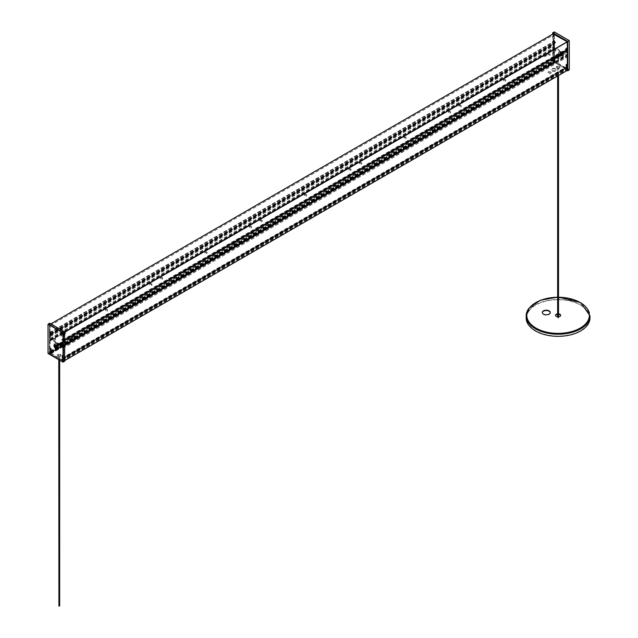 <?xml version="1.0" encoding="UTF-8"?>
<svg xmlns="http://www.w3.org/2000/svg" width="638" height="638" viewBox="0 0 638 638"><rect width="100%" height="100%" fill="white"/><g stroke="black" fill="none" stroke-linecap="round" stroke-linejoin="round"><path stroke-width="0.48" stroke-dasharray="3.19 2.39" d="M550.259 312.668A3.987 2.305 180 0 1 550.267 312.859A3.987 2.305 180 0 1 549.964 313.736A3.987 2.305 180 0 1 545.506 315.116A3.987 2.305 180 0 1 542.292 312.859A3.987 2.305 180 0 1 542.3 312.668M558.521 313.848A2.552 1.475 0 0 0 557.628 313.848M557.628 314.223A2.552 1.475 180 0 1 558.521 314.223M560.611 315.491A2.552 1.475 180 0 1 560.635 315.674A2.552 1.475 180 0 1 560.435 316.241A2.552 1.475 180 0 1 557.58 317.126A2.552 1.475 180 0 1 555.523 315.674A2.552 1.475 180 0 1 555.546 315.491M526.159 317.907A31.916 18.43 180 0 1 528.583 310.865A31.916 18.43 180 0 1 564.295 299.836A31.916 18.43 180 0 1 589.998 317.907M529.006 310.961A31.461 18.159 180 0 1 564.207 300.091A31.461 18.159 180 0 1 589.536 317.907A31.461 18.159 180 0 1 587.143 324.854A31.461 18.159 180 0 1 551.95 335.724A31.461 18.159 180 0 1 526.621 317.907A31.461 18.159 180 0 1 529.006 310.961M557.62 58.09A0.869 0.502 0 0 0 558.84 58.8A0.869 0.502 0 0 0 557.62 58.09M61.272 335.771A1.085 0.63 180 0 1 62.46 335.636A1.085 0.63 180 0 1 63.13 336.21A1.085 0.63 180 0 1 62.038 336.84A1.085 0.63 180 0 1 60.953 336.21A1.085 0.63 180 0 1 61.272 335.771M89.527 326.433A1.085 0.63 180 0 1 90.716 326.297A1.085 0.63 180 0 1 91.386 326.879A1.085 0.63 180 0 1 90.301 327.501A1.085 0.63 180 0 1 89.208 326.879A1.085 0.63 180 0 1 89.527 326.433M105.701 310.124A1.085 0.63 180 0 1 106.881 309.988A1.085 0.63 180 0 1 107.551 310.562A1.085 0.63 180 0 1 106.466 311.192A1.085 0.63 180 0 1 105.382 310.562A1.085 0.63 180 0 1 105.701 310.124M133.956 300.785A1.085 0.63 180 0 1 135.144 300.65A1.085 0.63 180 0 1 135.814 301.224A1.085 0.63 180 0 1 134.722 301.854A1.085 0.63 180 0 1 133.637 301.224A1.085 0.63 180 0 1 133.956 300.785M150.129 284.468A1.085 0.63 180 0 1 151.31 284.333A1.085 0.63 180 0 1 151.98 284.915A1.085 0.63 180 0 1 150.895 285.537A1.085 0.63 180 0 1 149.81 284.915A1.085 0.63 180 0 1 150.129 284.468M160.792 278.312A1.085 0.63 180 0 1 161.972 278.176A1.085 0.63 180 0 1 162.642 278.758A1.085 0.63 180 0 1 161.558 279.38A1.085 0.63 180 0 1 160.473 278.758A1.085 0.63 180 0 1 160.792 278.312M189.047 268.981A1.085 0.63 180 0 1 190.228 268.845A1.085 0.63 180 0 1 190.898 269.419A1.085 0.63 180 0 1 189.813 270.049A1.085 0.63 180 0 1 188.728 269.419A1.085 0.63 180 0 1 189.047 268.981M205.221 252.664A1.085 0.63 180 0 1 206.401 252.528A1.085 0.63 180 0 1 207.071 253.111A1.085 0.63 180 0 1 205.986 253.733A1.085 0.63 180 0 1 204.902 253.111A1.085 0.63 180 0 1 205.221 252.664M233.476 243.325A1.085 0.63 180 0 1 234.656 243.19A1.085 0.63 180 0 1 235.326 243.772A1.085 0.63 180 0 1 234.242 244.394A1.085 0.63 180 0 1 233.157 243.772A1.085 0.63 180 0 1 233.476 243.325M249.649 227.016A1.085 0.63 180 0 1 250.83 226.881A1.085 0.63 180 0 1 251.5 227.455A1.085 0.63 180 0 1 250.415 228.085A1.085 0.63 180 0 1 249.33 227.455A1.085 0.63 180 0 1 249.649 227.016M260.312 220.86A1.085 0.63 180 0 1 261.492 220.724A1.085 0.63 180 0 1 262.162 221.298A1.085 0.63 180 0 1 261.078 221.928A1.085 0.63 180 0 1 259.993 221.298A1.085 0.63 180 0 1 260.312 220.86M288.567 211.521A1.085 0.63 180 0 1 289.748 211.385A1.085 0.63 180 0 1 290.418 211.968A1.085 0.63 180 0 1 289.333 212.59A1.085 0.63 180 0 1 288.248 211.968A1.085 0.63 180 0 1 288.567 211.521M304.741 195.204A1.085 0.63 180 0 1 305.921 195.069A1.085 0.63 180 0 1 306.591 195.651A1.085 0.63 180 0 1 305.506 196.281A1.085 0.63 180 0 1 304.422 195.651A1.085 0.63 180 0 1 304.741 195.204M332.996 185.873A1.085 0.63 180 0 1 334.176 185.738A1.085 0.63 180 0 1 334.846 186.312A1.085 0.63 180 0 1 333.762 186.942A1.085 0.63 180 0 1 332.677 186.312A1.085 0.63 180 0 1 332.996 185.873M349.169 169.556A1.085 0.63 180 0 1 350.35 169.421A1.085 0.63 180 0 1 351.02 170.003A1.085 0.63 180 0 1 349.935 170.625A1.085 0.63 180 0 1 348.85 170.003A1.085 0.63 180 0 1 349.169 169.556M359.832 163.4A1.085 0.63 180 0 1 361.012 163.264A1.085 0.63 180 0 1 361.682 163.846A1.085 0.63 180 0 1 360.598 164.468A1.085 0.63 180 0 1 359.513 163.846A1.085 0.63 180 0 1 359.832 163.4M388.087 154.061A1.085 0.63 180 0 1 389.268 153.925A1.085 0.63 180 0 1 389.938 154.508A1.085 0.63 180 0 1 388.853 155.138A1.085 0.63 180 0 1 387.768 154.508A1.085 0.63 180 0 1 388.087 154.061M404.261 137.752A1.085 0.63 180 0 1 405.441 137.617A1.085 0.63 180 0 1 406.111 138.191A1.085 0.63 180 0 1 405.026 138.821A1.085 0.63 180 0 1 403.942 138.191A1.085 0.63 180 0 1 404.261 137.752M432.516 128.413A1.085 0.63 180 0 1 433.696 128.278A1.085 0.63 180 0 1 434.366 128.86A1.085 0.63 180 0 1 433.282 129.482A1.085 0.63 180 0 1 432.197 128.86A1.085 0.63 180 0 1 432.516 128.413M448.681 112.097A1.085 0.63 180 0 1 449.87 111.961A1.085 0.63 180 0 1 450.54 112.543A1.085 0.63 180 0 1 449.455 113.173A1.085 0.63 180 0 1 448.37 112.543A1.085 0.63 180 0 1 448.681 112.097M459.344 105.948A1.085 0.63 180 0 1 460.532 105.812A1.085 0.63 180 0 1 461.202 106.386A1.085 0.63 180 0 1 460.118 107.017A1.085 0.63 180 0 1 459.033 106.386A1.085 0.63 180 0 1 459.344 105.948M487.607 96.609A1.085 0.63 180 0 1 488.788 96.474A1.085 0.63 180 0 1 489.458 97.048A1.085 0.63 180 0 1 488.373 97.678A1.085 0.63 180 0 1 487.288 97.048A1.085 0.63 180 0 1 487.607 96.609M503.773 80.292A1.085 0.63 180 0 1 504.961 80.157A1.085 0.63 180 0 1 505.631 80.739A1.085 0.63 180 0 1 504.546 81.361A1.085 0.63 180 0 1 503.462 80.739A1.085 0.63 180 0 1 503.773 80.292M532.028 70.962A1.085 0.63 180 0 1 533.216 70.818A1.085 0.63 180 0 1 533.886 71.4A1.085 0.63 180 0 1 532.802 72.03A1.085 0.63 180 0 1 531.717 71.4A1.085 0.63 180 0 1 532.028 70.962M548.202 54.645A1.085 0.63 180 0 1 549.39 54.509A1.085 0.63 180 0 1 550.06 55.083A1.085 0.63 180 0 1 548.975 55.713A1.085 0.63 180 0 1 547.882 55.083A1.085 0.63 180 0 1 548.202 54.645M72.373 339.44A0.917 0.534 180 0 1 71.073 338.69L72.573 337.821A0.917 0.534 180 0 1 73.872 338.571L72.373 339.44L72.373 338.698L73.872 337.837A0.917 0.534 0 0 0 72.573 337.087L71.073 337.949A0.917 0.534 0 0 0 72.373 338.698M553.505 60.155A0.917 0.534 180 0 1 554.805 60.905L553.305 61.774A0.917 0.534 180 0 1 552.006 61.025L553.505 60.155L553.505 59.422L552.006 60.283A0.917 0.534 0 0 0 553.305 61.033L554.805 60.171A0.917 0.534 0 0 0 553.505 59.422M53.975 339.177A0.917 0.534 180 0 1 55.546 339.552A0.917 0.534 180 0 1 53.712 339.552A0.917 0.534 180 0 1 53.975 339.177M61.655 343.603A0.917 0.534 180 0 1 63.218 343.986A0.917 0.534 180 0 1 61.384 343.986A0.917 0.534 180 0 1 61.655 343.603M554.35 50.29A0.917 0.534 180 0 1 555.65 51.04A0.917 0.534 180 0 1 554.35 50.29M562.022 54.716A0.917 0.534 180 0 1 563.322 55.466A0.917 0.534 180 0 1 562.022 54.716M50.139 340.891L50.569 340.604L50.298 339.344L62.66 346.482L62.843 358.317L62.069 358.389L62.843 359.042L62.516 360.709L63.449 361.315L63.473 340.867L62.668 340.772L62.947 342.064A0.893 0.518 -120 0 0 62.843 342.399L62.739 345.788L50.219 338.563L50.115 335.054A0.893 0.518 -120 0 0 50.011 334.599L50.227 333.538L49.485 332.789L49.485 353.173L50.418 353.787L50.115 351.697L50.888 351.618L50.115 350.964L50.139 340.891L554.885 49.477L554.51 48.153L567.007 55.299L567.19 67.134L566.416 67.205L567.19 67.859L566.863 69.526L567.796 70.132L567.82 49.692L567.015 49.597L567.294 50.88A0.893 0.518 -120 0 0 567.19 51.223L567.086 54.605L554.566 47.379L554.462 43.87A0.893 0.518 -120 0 0 554.358 43.416L554.574 42.363L553.832 41.614L553.832 61.99L554.765 62.604L554.462 60.514L555.235 60.754L554.462 59.781L554.486 49.708M544.932 55.203A0.917 0.534 180 0 1 546.232 55.961L544.732 56.822A0.917 0.534 180 0 1 543.432 56.072L544.932 55.203L544.932 54.469L543.432 55.331A0.917 0.534 0 0 0 544.732 56.08L546.232 55.219A0.917 0.534 0 0 0 544.932 54.469M63.8 334.487A0.917 0.534 180 0 1 62.5 333.738L63.991 332.869A0.917 0.534 180 0 1 65.291 333.626L63.8 334.487L63.8 333.746L65.291 332.884A0.917 0.534 0 0 0 63.991 332.135L62.5 332.996A0.917 0.534 0 0 0 63.8 333.746M558.84 58.058A0.869 0.502 180 0 1 557.365 57.707A0.869 0.502 180 0 1 558.84 58.058M62.811 335.915A1.085 0.63 0 0 0 63.13 335.476A1.085 0.63 0 0 0 62.46 334.894A1.085 0.63 0 0 0 61.272 335.03A1.085 0.63 0 0 0 60.953 335.476A1.085 0.63 0 0 0 61.623 336.051A1.085 0.63 0 0 0 62.811 335.915M91.067 326.584A1.085 0.63 0 0 0 91.386 326.138A1.085 0.63 0 0 0 90.716 325.555A1.085 0.63 0 0 0 89.527 325.691A1.085 0.63 0 0 0 89.208 326.138A1.085 0.63 0 0 0 89.878 326.72A1.085 0.63 0 0 0 91.067 326.584M107.24 310.267A1.085 0.63 0 0 0 107.551 309.821A1.085 0.63 0 0 0 106.881 309.247A1.085 0.63 0 0 0 105.701 309.382A1.085 0.63 0 0 0 105.382 309.821A1.085 0.63 0 0 0 106.052 310.403A1.085 0.63 0 0 0 107.24 310.267M135.495 300.929A1.085 0.63 0 0 0 135.814 300.49A1.085 0.63 0 0 0 135.144 299.908A1.085 0.63 0 0 0 133.956 300.043A1.085 0.63 0 0 0 133.637 300.49A1.085 0.63 0 0 0 134.307 301.064A1.085 0.63 0 0 0 135.495 300.929M151.661 284.62A1.085 0.63 0 0 0 151.98 284.173A1.085 0.63 0 0 0 151.31 283.599A1.085 0.63 0 0 0 150.129 283.735A1.085 0.63 0 0 0 149.81 284.173A1.085 0.63 0 0 0 150.48 284.755A1.085 0.63 0 0 0 151.661 284.62M162.331 278.463A1.085 0.63 0 0 0 162.642 278.016A1.085 0.63 0 0 0 161.972 277.442A1.085 0.63 0 0 0 160.792 277.578A1.085 0.63 0 0 0 160.473 278.016A1.085 0.63 0 0 0 161.143 278.599A1.085 0.63 0 0 0 162.331 278.463M190.587 269.124A1.085 0.63 0 0 0 190.898 268.678A1.085 0.63 0 0 0 190.228 268.104A1.085 0.63 0 0 0 189.047 268.239A1.085 0.63 0 0 0 188.728 268.678A1.085 0.63 0 0 0 189.398 269.26A1.085 0.63 0 0 0 190.587 269.124M206.752 252.808A1.085 0.63 0 0 0 207.071 252.369A1.085 0.63 0 0 0 206.401 251.787A1.085 0.63 0 0 0 205.221 251.922A1.085 0.63 0 0 0 204.902 252.369A1.085 0.63 0 0 0 205.572 252.943A1.085 0.63 0 0 0 206.752 252.808M235.007 243.477A1.085 0.63 0 0 0 235.326 243.03A1.085 0.63 0 0 0 234.656 242.456A1.085 0.63 0 0 0 233.476 242.592A1.085 0.63 0 0 0 233.157 243.03A1.085 0.63 0 0 0 233.827 243.612A1.085 0.63 0 0 0 235.007 243.477M251.181 227.16A1.085 0.63 0 0 0 251.5 226.721A1.085 0.63 0 0 0 250.83 226.139A1.085 0.63 0 0 0 249.649 226.275A1.085 0.63 0 0 0 249.33 226.721A1.085 0.63 0 0 0 250 227.295A1.085 0.63 0 0 0 251.181 227.16M261.843 221.003A1.085 0.63 0 0 0 262.162 220.565A1.085 0.63 0 0 0 261.492 219.982A1.085 0.63 0 0 0 260.312 220.118A1.085 0.63 0 0 0 259.993 220.565A1.085 0.63 0 0 0 260.663 221.139A1.085 0.63 0 0 0 261.843 221.003M290.099 211.664A1.085 0.63 0 0 0 290.418 211.226A1.085 0.63 0 0 0 289.748 210.644A1.085 0.63 0 0 0 288.567 210.779A1.085 0.63 0 0 0 288.248 211.226A1.085 0.63 0 0 0 288.918 211.8A1.085 0.63 0 0 0 290.099 211.664M306.272 195.356A1.085 0.63 0 0 0 306.591 194.909A1.085 0.63 0 0 0 305.921 194.335A1.085 0.63 0 0 0 304.741 194.47A1.085 0.63 0 0 0 304.422 194.909A1.085 0.63 0 0 0 305.092 195.491A1.085 0.63 0 0 0 306.272 195.356M334.527 186.017A1.085 0.63 0 0 0 334.846 185.578A1.085 0.63 0 0 0 334.176 184.996A1.085 0.63 0 0 0 332.996 185.132A1.085 0.63 0 0 0 332.677 185.578A1.085 0.63 0 0 0 333.347 186.152A1.085 0.63 0 0 0 334.527 186.017M350.701 169.708A1.085 0.63 0 0 0 351.02 169.261A1.085 0.63 0 0 0 350.35 168.679A1.085 0.63 0 0 0 349.169 168.815A1.085 0.63 0 0 0 348.85 169.261A1.085 0.63 0 0 0 349.52 169.844A1.085 0.63 0 0 0 350.701 169.708M361.363 163.551A1.085 0.63 0 0 0 361.682 163.105A1.085 0.63 0 0 0 361.012 162.523A1.085 0.63 0 0 0 359.832 162.666A1.085 0.63 0 0 0 359.513 163.105A1.085 0.63 0 0 0 360.183 163.687A1.085 0.63 0 0 0 361.363 163.551M389.619 154.213A1.085 0.63 0 0 0 389.938 153.766A1.085 0.63 0 0 0 389.268 153.192A1.085 0.63 0 0 0 388.087 153.327A1.085 0.63 0 0 0 387.768 153.766A1.085 0.63 0 0 0 388.438 154.348A1.085 0.63 0 0 0 389.619 154.213M405.792 137.896A1.085 0.63 0 0 0 406.111 137.457A1.085 0.63 0 0 0 405.441 136.875A1.085 0.63 0 0 0 404.261 137.011A1.085 0.63 0 0 0 403.942 137.457A1.085 0.63 0 0 0 404.612 138.031A1.085 0.63 0 0 0 405.792 137.896M434.047 128.565A1.085 0.63 0 0 0 434.366 128.118A1.085 0.63 0 0 0 433.696 127.536A1.085 0.63 0 0 0 432.516 127.672A1.085 0.63 0 0 0 432.197 128.118A1.085 0.63 0 0 0 432.867 128.701A1.085 0.63 0 0 0 434.047 128.565M450.221 112.248A1.085 0.63 0 0 0 450.54 111.802A1.085 0.63 0 0 0 449.87 111.227A1.085 0.63 0 0 0 448.681 111.363A1.085 0.63 0 0 0 448.37 111.802A1.085 0.63 0 0 0 449.04 112.384A1.085 0.63 0 0 0 450.221 112.248M460.883 106.091A1.085 0.63 0 0 0 461.202 105.645A1.085 0.63 0 0 0 460.532 105.071A1.085 0.63 0 0 0 459.344 105.206A1.085 0.63 0 0 0 459.033 105.645A1.085 0.63 0 0 0 459.703 106.227A1.085 0.63 0 0 0 460.883 106.091M489.139 96.753A1.085 0.63 0 0 0 489.458 96.314A1.085 0.63 0 0 0 488.788 95.732A1.085 0.63 0 0 0 487.607 95.867A1.085 0.63 0 0 0 487.288 96.314A1.085 0.63 0 0 0 487.958 96.888A1.085 0.63 0 0 0 489.139 96.753M505.312 80.444A1.085 0.63 0 0 0 505.631 79.997A1.085 0.63 0 0 0 504.961 79.423A1.085 0.63 0 0 0 503.773 79.559A1.085 0.63 0 0 0 503.462 79.997A1.085 0.63 0 0 0 504.132 80.579A1.085 0.63 0 0 0 505.312 80.444M533.567 71.105A1.085 0.63 0 0 0 533.886 70.658A1.085 0.63 0 0 0 533.216 70.084A1.085 0.63 0 0 0 532.028 70.22A1.085 0.63 0 0 0 531.717 70.658A1.085 0.63 0 0 0 532.387 71.241A1.085 0.63 0 0 0 533.567 71.105M549.741 54.788A1.085 0.63 0 0 0 550.06 54.35A1.085 0.63 0 0 0 549.39 53.767A1.085 0.63 0 0 0 548.202 53.903A1.085 0.63 0 0 0 547.882 54.35A1.085 0.63 0 0 0 548.552 54.924A1.085 0.63 0 0 0 549.741 54.788M55.275 339.185A0.917 0.534 0 0 0 53.975 338.435A0.917 0.534 0 0 0 55.275 339.185M62.955 343.619A0.917 0.534 0 0 0 61.655 342.869A0.917 0.534 0 0 0 62.955 343.619M555.65 50.298A0.917 0.534 0 0 0 555.004 49.397A0.917 0.534 0 0 0 554.653 50.418A0.917 0.534 0 0 0 555.65 50.298M563.322 54.732A0.917 0.534 0 0 0 562.676 53.823A0.917 0.534 0 0 0 562.325 54.844A0.917 0.534 0 0 0 563.322 54.732M50.538 340.66L554.885 49.477L50.538 340.66M561.496 54.772L560.938 54.948L560.842 54.086L561.496 54.772L562.11 54.413L561.552 54.597L561.456 53.736L562.11 54.413L561.552 54.597L561.456 53.736L562.11 54.413M561.344 55.115L561.95 54.764M561.241 54.254L561.855 53.903M560.842 54.086L561.456 53.736M560.69 54.437L561.296 54.078M560.938 54.948L561.552 54.597M554.637 57.611L555.634 57.875A0.877 0.51 60 0 0 555.22 57.364L554.749 57.284L555.347 58.744L554.637 57.611L555.411 58.6L554.932 57.436L555.698 58.433L555.22 57.276L555.945 58.289L555.499 57.109L556.264 58.106L555.778 56.949L556.511 57.962L556.065 56.79L556.791 57.795L556.344 56.623L557.07 57.635L556.623 56.463L557.389 57.46L556.91 56.296L557.636 57.308L557.189 56.136L557.883 57.165L557.437 55.992L558.162 57.005L557.716 55.833L558.449 56.838L558.003 55.665L558.729 56.678L558.282 55.506L559.048 56.503L558.569 55.339L559.295 56.351L558.848 55.179L559.574 56.192L559.127 55.012L559.861 56.024L559.414 54.852L560.14 55.865L559.693 54.693L560.419 55.697L559.973 54.525L560.706 55.538L560.26 54.366L561.025 54.812L560.316 54.94L561.368 54.701A0.877 0.51 60 0 0 560.339 54.916A0.877 0.51 60 0 0 561.432 55.283A0.877 0.51 -120 0 0 561.368 54.701L560.371 54.007L560.962 55.689L560.331 54.031L561.129 54.685L560.316 54.94L560.204 54.421M562.796 53.895A1.962 1.132 60 0 1 562.684 55.945A1.962 1.132 60 0 1 560.611 54.605A1.962 1.132 60 0 1 560.722 52.547A1.962 1.132 60 0 1 562.796 53.895M561.416 54.565A1.053 0.606 60 0 1 561.512 55.482A1.053 0.606 60 0 1 560.922 55.658A1.053 0.606 60 0 1 560.244 54.94A1.053 0.606 60 0 1 560.084 54.222A1.053 0.606 60 0 1 560.627 53.807A1.053 0.606 60 0 1 561.416 54.565M560.475 54.685A1.962 1.132 60 0 1 560.188 53.337A1.962 1.132 60 0 1 560.587 52.627A1.962 1.132 60 0 1 562.66 53.975A1.962 1.132 60 0 1 562.541 56.024A1.962 1.132 60 0 1 561.735 56.016A1.962 1.132 60 0 1 560.475 54.685M555.634 57.875L555.594 58.784L554.972 57.125L556.161 58.457L555.538 56.798L556.448 58.297L555.818 56.638L556.727 58.13L556.097 56.471L557.006 57.97L556.384 56.311L557.293 57.803L556.663 56.144L557.572 57.643L556.95 55.985L557.851 57.476L557.229 55.825L558.138 57.316L557.508 55.658L558.417 57.157L557.795 55.498L558.705 56.989L558.075 55.331L558.984 56.83L558.354 55.171L559.263 56.662L558.641 55.004L559.55 56.503L558.92 54.844L559.829 56.335L559.207 54.685L560.108 56.176L559.486 54.517L560.395 56.016L559.765 54.358L560.674 55.849L560.052 54.19L560.962 55.689M555.22 57.364L555.634 58.76L555.004 57.101L555.881 58.616L555.291 56.942L556.48 58.273L555.857 56.615L557.046 57.946L556.416 56.288L557.325 57.787L556.703 56.128L557.604 57.619L556.982 55.961L557.891 57.46L557.261 55.801L558.17 57.292L557.548 55.642L558.457 57.133L557.827 55.474L558.736 56.973L558.114 55.315L559.016 56.806L558.394 55.147L559.303 56.646L558.673 54.988L559.582 56.479L558.96 54.82L559.861 56.319L559.239 54.661L560.148 56.16L559.518 54.501L560.427 55.992L559.805 54.334L560.714 55.833L560.052 54.19M554.948 57.627L555.379 58.616L554.9 57.46L555.658 58.457L555.18 57.292L555.945 58.289L555.459 57.133L556.224 58.13L555.746 56.973L556.503 57.962L556.025 56.806L556.791 57.803L556.312 56.646L557.07 57.643L556.591 56.479L557.357 57.476L556.87 56.319L557.604 57.332L557.157 56.152L557.955 57.133L557.476 55.969L558.202 56.981L557.756 55.809L558.521 56.806L558.035 55.65L558.768 56.654L558.322 55.482L559.048 56.495L558.601 55.323L559.366 56.319L558.88 55.155L559.614 56.168L559.008 55.235L559.574 55.035L559.893 56.008L559.295 55.075L559.853 54.876L560.212 55.825L559.574 54.908L560.132 54.708L560.459 55.681L559.853 54.748L560.419 54.549L560.778 55.506L560.14 54.589L560.754 54.421M554.749 57.284L554.526 57.731M554.932 58.632L555.347 58.744M560.084 54.174L561.009 55.665M56.447 346.617L55.801 345.668L56.447 346.617L55.833 346.968M56.503 346.179L55.889 346.53M55.801 345.668L55.187 346.019M62.58 342.805L62.309 343.507A0.877 0.51 -120 0 1 61.83 343.236L61.535 342.638L62.149 342.04L62.652 342.694L61.83 342.47L62.309 343.507L62.58 342.805L61.28 342.773L62.293 342.973L59.589 343.746L60.602 343.946L59.023 344.073L60.036 344.273L58.146 344.584L59.159 344.783L56.734 345.397L57.747 345.597L55.562 346.059M61.83 342.47L62.548 343.092L61.711 342.199L61.758 343.164L62.269 343.26L61.423 342.367L61.782 343.539L61.95 343.053L61.144 342.526L61.623 343.683L61.392 342.821L60.746 342.805L61.344 343.85L61.112 342.989L60.466 342.973L61.057 344.01L60.825 343.148L60.187 343.132L60.777 344.169L60.546 343.316L59.9 343.3L60.498 344.337L60.267 343.475L59.621 343.459L60.211 344.496L59.98 343.643L59.334 343.619L59.932 344.664L59.701 343.802L59.055 343.786L59.645 344.823L58.887 343.826L59.366 344.991L58.6 343.994L59.087 345.15L58.321 344.153L58.8 345.31L58.042 344.321L58.521 345.477L57.755 344.48L58.241 345.636L57.508 344.624L57.994 345.78L57.229 344.783L57.707 345.948L56.949 344.951L57.428 346.107L56.662 345.11L57.141 346.267L56.383 345.278L56.782 346.458L56.28 345.254L56.702 346.793A0.877 0.51 -120 0 1 56.407 345.286A0.877 0.51 -120 0 1 56.989 346.522A0.877 0.51 60 0 1 56.702 346.793L55.889 345.884L57.013 346.322M56.67 346.952A1.053 0.606 -120 0 0 57.125 346.522A1.053 0.606 -120 0 0 56.296 345.086A1.053 0.606 -120 0 0 56.104 345.03A1.053 0.606 -120 0 0 55.697 345.924A1.053 0.606 -120 0 0 56.67 346.952M55.123 344.632A1.962 1.132 -120 0 0 54.669 344.719A1.962 1.132 -120 0 0 54.501 346.641A1.962 1.132 -120 0 0 56.176 348.196A1.962 1.132 -120 0 0 56.63 348.109A1.962 1.132 -120 0 0 57.029 347.407A1.962 1.132 -120 0 0 55.482 344.727A1.962 1.132 -120 0 0 55.123 344.632M61.902 342.55L62.285 342.112L62.691 342.821L61.902 342.55M57.213 345.9L55.921 345.868L56.072 345.15L55.889 345.884L57.181 345.924L56.168 345.724L56.391 344.967L56.208 345.7L57.213 345.9L57.101 346.594L57.181 345.924M62.54 342.829L61.83 343.236L62.54 342.829L61.248 342.789L62.261 342.989L60.682 343.116L61.695 343.316L59.836 343.611L60.849 343.802L59.557 343.77L59.781 343.013L59.589 343.746L60.562 343.97L58.425 344.424L59.438 344.616L59.39 345.27L59.47 344.6L58.178 344.568L58.911 344.927L57.053 345.214L58.066 345.413L56.487 345.541L57.5 345.74L56.208 345.7M57.46 345.756L57.38 346.434L57.5 345.74M56.455 345.565L56.638 344.823L56.487 345.541M57.747 345.597L57.699 346.251L57.779 345.573M56.734 345.397L56.957 344.64L56.766 345.381M58.026 345.429L57.946 346.107L58.066 345.413M57.013 345.238L57.237 344.48L57.053 345.214M58.305 345.27L58.225 345.948L58.345 345.246M57.3 345.07L57.484 344.337L57.332 345.054M58.592 345.11L58.544 345.764L58.624 345.086M57.58 344.911L57.803 344.153L57.619 344.887M58.871 344.943L58.792 345.621L58.911 344.927M57.867 344.751L58.05 344.01L57.898 344.727M59.159 344.783L59.111 345.437L59.19 344.759M58.146 344.584L58.369 343.826L58.178 344.568M58.425 344.424L58.616 343.683L58.465 344.4M59.717 344.456L59.637 345.134L59.757 344.432M58.712 344.257L58.935 343.499L58.744 344.241M60.004 344.289L59.956 344.951L60.036 344.273M58.991 344.097L59.182 343.364L59.023 344.073M60.283 344.129L60.203 344.807L60.323 344.113M59.27 343.93L59.493 343.18L59.31 343.914M60.562 343.97L60.522 344.624L60.602 343.946M60.849 343.802L60.77 344.48L60.881 343.786M59.836 343.611L60.028 342.869L59.876 343.587M61.128 343.643L61.081 344.297L61.168 343.619M60.124 343.443L60.347 342.686L60.155 343.427M61.415 343.475L61.328 344.153L61.447 343.459M60.403 343.284L60.586 342.542L60.435 343.26M61.695 343.316L61.647 343.97L61.727 343.292M60.682 343.116L60.905 342.359L60.722 343.1M61.974 343.156L61.926 343.81L62.014 343.132M60.969 342.957L61.152 342.223L61.001 342.933M62.261 342.989L62.173 343.667L62.293 342.973M61.248 342.789L61.471 342.04L61.28 342.773M62.652 342.694L62.022 342.901L62.38 343.196L62.277 342.319L61.631 342.303L62.101 343.356L62.269 342.869L61.463 342.343L61.814 343.515L61.176 342.502L61.535 343.683L61.703 343.196L60.897 342.67L61.248 343.842L61.415 343.356L60.61 342.829L60.969 344.01L61.136 343.523L60.331 342.997L60.809 344.153L60.052 343.156L60.53 344.313L59.765 343.324L60.251 344.48L59.486 343.483L59.964 344.64L59.206 343.643L59.685 344.807L58.919 343.81L59.398 344.967L58.64 343.97L59.119 345.126L58.353 344.137L58.84 345.294L58.074 344.297L58.552 345.453L57.795 344.456L58.273 345.621L57.476 344.64L57.954 345.804L57.197 344.807L57.675 345.963L56.91 344.967L57.388 346.131L56.63 345.134L57.109 346.29L56.343 345.294L56.447 346.306M62.524 341.745L62.955 342.056L62.676 340.78L63.561 340.628L63.473 332.573L49.597 324.59L49.573 332.55L50.569 334.902L51.152 334.097L50.115 332.621L50.139 325.532L62.931 332.884L63.026 340.078L61.982 340.349L62.524 341.745L566.696 50.665L567.118 50.976L566.847 49.7L567.732 49.549L567.645 41.494L553.768 33.511L553.736 41.47L554.733 43.831L555.315 43.017L554.278 41.542L554.31 34.452L567.102 41.805L567.19 48.998L566.153 49.27L566.696 50.665M553.074 33.918L553.074 62.285L553.896 62.014L567.94 70.332L567.844 41.39L553.8 33.288L553.625 61.966L553.625 33.288L553.162 33.535L553.8 33.288L553.098 33.527M552.636 32.817L554.215 31.972L554.215 61.12L552.636 62.03L552.636 34.165M552.636 62.03L554.302 61.272L569.192 69.869L567.66 70.818M553.537 62.014L552.723 62.189M557.907 53.799A3.238 1.866 -120 0 0 559.303 57.045A3.238 1.866 -120 0 0 561.791 57.938A3.238 1.866 -120 0 0 561.815 54.182A3.238 1.866 -120 0 0 558.553 52.332A3.238 1.866 -120 0 0 557.907 53.799M559.43 54.677A1.085 0.622 60 0 1 559.622 54.198A1.085 0.622 60 0 1 560.73 54.804A1.085 0.622 60 0 1 560.706 56.072A1.085 0.622 60 0 1 559.885 55.745A1.085 0.622 60 0 1 559.43 54.677M554.302 61.12L554.302 31.972L569.232 40.537M567.31 41.805L567.844 41.494L567.222 41.645M565.731 48.544L566.161 48.281L565.691 48.743L566.472 48.48L566.592 49.046L565.81 49.118L565.691 48.6L565.691 49.03L567.03 48.807L566.903 48.217L566.113 48.711L566.201 48.113L566.943 48.049L567.166 48.871L566.113 48.608M566.943 48.049L565.691 48.743M567.214 48.352L566.416 48.966M555.531 42.499L554.789 42.754L553.967 41.781L554.127 41.358L554.908 42.746L555.355 42.132L554.566 41.095L555.531 42.499L554.486 41.55L554.701 40.984L555.531 42.132M554.908 42.746L555.275 42.491L554.486 41.55M554.007 41.781L554.43 41.358L553.967 41.781L554.693 42.69M553.967 41.661L554.438 40.976M50.083 323.984L49.421 324.415L49.453 353.045L49.987 352.734L49.987 324.032L49.485 324.303L50.083 323.984L64.143 332.103L63.68 332.573L64.231 332.254L64.231 360.956L63.409 361.411L49.365 353.3L49.461 324.471L63.497 332.573L64.637 331.904M49.644 352.639L48.025 353.364L49.644 352.639L49.365 353.101M49.549 323.275L49.549 352.487M63.768 361.411L64.582 361.267M59.398 346.897A3.238 1.866 60 0 1 58.752 348.364A3.238 1.866 60 0 1 55.49 346.506A3.238 1.866 60 0 1 55.514 342.758A3.238 1.866 60 0 1 58.002 343.651A3.238 1.866 60 0 1 59.398 346.897M57.875 346.011A1.085 0.622 -120 0 0 57.42 344.943A1.085 0.622 -120 0 0 56.599 344.624A1.085 0.622 -120 0 0 56.567 345.884A1.085 0.622 -120 0 0 57.675 346.49A1.085 0.622 -120 0 0 57.875 346.011M49.365 353.3L63.68 361.26L63.68 332.573L63.497 361.252L64.669 360.566L63.385 361.307M49.963 352.798L49.421 353.093L49.421 324.415L63.497 332.573M50.354 332.167L50.833 331.927L51.614 332.853L50.833 331.927L51.495 333.331L51.614 332.853L51.056 333.586L50.266 332.175L51.192 333.674L50.091 332.159L51.192 333.674M50.091 332.159L50.92 331.991M61.766 339.783L63.329 339.424L62.436 339.121L62.612 339.488L61.95 339.424L62.731 339.296L62.883 339.879L62.085 339.95L61.766 339.424L62.038 340.118L62.867 339.536L61.766 339.424M62.038 340.118L63.329 339.424M60.147 354.935L60.602 355.199A1.507 0.869 180 0 1 61.041 355.813A1.507 0.869 180 0 1 60.116 356.618A1.507 0.869 180 0 1 58.473 356.427L58.018 356.171A1.507 0.869 180 0 1 57.58 355.549A1.507 0.869 180 0 1 58.513 354.752A1.507 0.869 180 0 1 60.147 354.935L60.147 354.321A1.507 0.869 -0 0 0 58.513 354.13A1.507 0.869 -0 0 0 57.58 354.935A1.507 0.869 -0 0 0 58.018 355.549L58.473 355.805A1.507 0.869 -0 0 0 60.116 355.996A1.507 0.869 -0 0 0 61.041 355.191A1.507 0.869 -0 0 0 60.602 354.576L60.147 354.321M550.666 72.006A1.778 1.029 0 0 0 548.002 72.094A1.778 1.029 0 0 0 548.225 73.498A1.778 1.029 0 0 0 550.666 73.458A1.778 1.029 0 0 0 550.809 72.094A1.778 1.029 0 0 0 550.666 72.006M555.499 69.215A2.233 1.292 0 0 0 553.066 68.936A2.233 1.292 0 0 0 551.687 70.124A2.233 1.292 0 0 0 553.92 71.416A2.233 1.292 0 0 0 556.153 70.124A2.233 1.292 0 0 0 555.499 69.215M51.144 353.045L62.181 359.784L62.524 358.548L62.588 360.614L50.777 353.819L50.665 351.761L51.144 353.045L555.315 61.966L554.837 60.69L554.94 62.739L566.759 69.534L566.688 67.468L566.353 68.705L555.315 61.966M559.462 67.181A1.507 0.869 180 0 1 559.901 67.795A1.507 0.869 180 0 1 558.976 68.601A1.507 0.869 180 0 1 557.333 68.418L556.878 68.154A1.507 0.869 180 0 1 556.44 67.54A1.507 0.869 180 0 1 557.365 66.735A1.507 0.869 180 0 1 559.008 66.926L559.462 67.181L559.008 66.304A1.507 0.869 -0 0 0 557.365 66.113A1.507 0.869 -0 0 0 556.44 66.918A1.507 0.869 -0 0 0 556.878 67.532L557.333 67.795A1.507 0.869 -0 0 0 558.976 67.987A1.507 0.869 -0 0 0 559.901 67.181A1.507 0.869 -0 0 0 559.462 66.567M550.195 72.565A1.124 0.646 180 0 1 548.664 72.596A1.124 0.646 180 0 1 548.52 71.711A1.124 0.646 180 0 1 550.291 71.711A1.124 0.646 180 0 1 550.195 72.565M555.499 70.419A2.233 1.292 180 0 1 553.066 70.698A2.233 1.292 180 0 1 551.687 69.502A2.233 1.292 180 0 1 553.066 68.314A2.233 1.292 180 0 1 555.499 68.593A2.233 1.292 180 0 1 556.153 69.502A2.233 1.292 180 0 1 555.499 70.419M62.588 359.792L566.759 68.713M62.54 359.712L566.711 68.633M62.524 359.649L566.688 68.569M62.524 359.234L566.863 67.987L62.524 359.234M62.165 359.401L566.337 68.322M62.189 359.473L566.353 68.394M62.237 359.553L566.4 68.473M51.08 353.117L555.251 62.038L51.08 353.117M51.128 353.085L555.291 62.006L51.128 353.085M50.793 352.463L554.956 61.384M50.793 352.87L554.956 61.798M50.769 352.918L554.94 61.838L50.777 352.918M50.721 352.942L554.893 61.87L50.721 352.942M557.764 318.091L558.521 317.907L557.764 318.091M557.764 67.907L558.521 67.724L557.764 67.907M58.776 605.917L59.669 605.917M58.911 355.916L59.669 355.733L58.911 355.916M557.628 297.244A31.278 18.055 180 0 1 558.521 297.244M529.173 308.768A31.278 18.055 180 0 1 570.037 298.991A31.278 18.055 180 0 1 586.984 322.581A31.278 18.055 180 0 1 546.12 332.366A31.278 18.055 180 0 1 529.173 308.768M529.006 308.88A31.461 18.159 180 0 1 564.207 298.01A31.461 18.159 180 0 1 589.536 315.826A31.461 18.159 180 0 1 587.143 322.764A31.461 18.159 180 0 1 551.95 333.634A31.461 18.159 180 0 1 526.621 315.826A31.461 18.159 180 0 1 529.006 308.88M528.583 308.776A31.916 18.43 180 0 1 564.295 297.747A31.916 18.43 180 0 1 589.998 315.826M50.298 339.344L554.637 48.161M62.66 346.482L567.007 55.299M62.739 345.788L567.086 54.605M50.219 338.563L554.566 47.379M49.485 332.789L553.832 41.614M49.485 353.173L553.896 62.014M49.573 353.332L553.92 62.149M50.354 353.779L554.701 62.596M50.442 353.739L554.789 62.556M50.498 353.053L554.845 61.87M50.506 353.029L554.853 61.846M554.916 61.655L50.569 352.838L554.908 61.687M50.569 352.654L554.916 61.471M50.482 352.503L554.829 61.32M50.203 352.343L554.55 61.16M50.115 352.184L554.462 61.001M50.115 351.697L554.462 60.514M50.203 351.642L554.55 60.458M50.801 351.985L555.148 60.801L50.968 351.881M50.888 351.937L555.235 60.754M50.888 351.618L555.235 60.443M50.801 351.466L555.148 60.283M50.203 351.123L554.55 59.94M50.115 350.964L555.036 59.557L554.605 57.34L555.004 59.597L554.55 59.023L554.821 57.197L555.267 57.771L555.004 59.597M50.115 340.947L554.462 49.772M50.569 340.604L554.908 49.421M50.569 340.229L554.908 49.046M50.474 340.07L554.821 48.895M50.203 339.918L554.55 48.735M50.115 339.759L554.462 48.576M50.115 339.448L554.462 48.265M62.843 346.793L567.19 55.618M62.843 347.112L567.19 55.929M62.755 347.16L567.102 55.977M62.484 347.008L566.831 55.825M62.388 347.056L566.735 55.873M62.388 347.431L566.735 56.248M62.42 347.519L566.767 56.335M62.819 348.212L567.166 57.029M62.843 348.3L567.19 57.117M62.843 358.317L567.19 67.134M62.755 358.365L567.102 67.181M62.157 358.022L566.504 66.838M62.069 358.077L566.416 66.894M62.069 358.389L566.416 67.205M566.337 67.468L62.341 358.444M62.755 358.883L567.102 67.708M62.843 359.042L567.19 67.859M62.843 359.537L567.19 68.354M62.755 359.585L567.102 68.402M62.476 359.425L566.823 68.242M62.388 359.481L566.735 68.298M62.388 359.657L566.735 68.473M62.396 359.696L566.735 68.513M62.452 359.928L566.799 68.745M62.46 359.96L566.807 68.776M62.516 360.709L566.863 69.526M62.604 360.853L566.951 69.678M63.473 340.867L64.669 340.182M567.31 49.979L567.82 49.692M63.337 340.7L567.684 49.517M566.895 49.684L62.731 340.764L567.07 49.573M62.779 341.41L567.126 50.227M567.118 50.976L62.955 342.056L567.294 50.88M62.843 342.399L567.19 51.223M62.843 343.092L567.19 51.917M62.827 343.148L567.166 51.965M62.556 343.38L566.903 52.196M62.54 343.451L566.887 52.268M62.827 345.716L567.174 54.541M50.131 338.387L554.478 47.204M50.418 336.449L554.765 45.274M50.402 336.362L554.749 45.178M50.131 335.819L554.478 44.644M50.115 335.748L554.462 44.564M50.115 335.054L554.462 43.87M50.011 334.599L554.358 43.416M50.179 334.137L554.526 42.953M50.227 333.538L554.574 42.363M49.62 332.781L553.959 41.598M554.805 60.171L554.805 60.905M553.305 61.033L553.305 61.774M552.006 60.283L552.006 61.025M546.232 55.219L546.232 55.961M544.732 56.08L544.732 56.822M543.432 55.331L543.432 56.072M71.073 338.69L71.073 337.949M73.872 338.571L73.872 337.837M72.573 337.821L72.573 337.087M62.5 333.738L62.5 332.996M65.291 333.626L65.291 332.884M63.991 332.869L63.991 332.135M62.947 341.601L567.11 50.522M62.683 341.171L566.855 50.091M64.669 340.038L63.537 340.692L64.669 340.03M63.561 340.628L64.669 339.99M567.31 49.796L567.732 49.549M63.561 332.733L64.669 332.087M567.31 41.893L567.732 41.653M49.66 324.598L50.849 323.913M49.573 324.654L553.736 33.575M49.573 332.55L553.736 41.47M49.612 332.669L553.784 41.59M50.41 333.65L554.574 42.571M50.45 334.113L554.621 43.033L50.458 334.105M50.187 334.24L554.358 43.161L50.187 334.24M50.609 334.862L554.773 43.791M51.152 334.097L555.315 43.017M51.12 333.937L555.283 42.858M50.155 332.741L554.326 41.661M50.115 332.621L554.278 41.542M50.115 325.587L554.278 34.508M50.203 325.539L554.374 34.46M62.931 332.884L567.102 41.805M63.026 333.044L567.19 41.964M63.026 340.078L567.19 48.998M62.979 340.142L567.142 49.062M62.022 340.229L566.185 49.15L61.998 340.229M61.982 340.349L566.153 49.27M554.007 41.35L554.701 40.984M554.127 41.358L554.869 42.275L555.443 41.901M566.632 48.974L567.254 48.711M566.568 49.054L567.046 48.799L566.385 48.943M554.43 59.685L554.191 57.803L554.191 59.613L555.267 59.438M554.127 57.843L554.645 58.018L554.597 59.797L554.127 59.382L554.55 57.356M554.191 57.803L554.821 57.197M554.191 59.613L554.55 59.023M554.366 59.717L554.821 59.493M554.43 58.018L555.267 57.771M554.366 57.906L555.004 57.3M565.954 64.669L565.954 66.336L566.377 64.286L566.863 66.384L566.919 64.597L566.377 64.286L566.831 64.135L567.094 66.264L566.377 65.85L566.377 64.183M566.018 64.629L566.472 64.845L566.424 66.623L565.954 64.542L566.648 64.031M565.954 66.336L566.624 66.256L566.018 66.448M566.377 65.85L566.432 64.175L565.906 64.605L565.906 66.272L566.648 66.32M566.257 66.511L567.094 66.264M566.257 64.845L567.094 64.597M566.193 64.733L566.831 64.135M553.712 33.232L567.884 41.446L553.712 33.232M553.042 62.349L553.8 61.966L567.884 70.14L567.884 41.446L567.844 70.18L567.31 70.507M569.279 40.617L569.279 69.765L554.35 61.2M560.276 53.321A2.145 1.236 -120 0 0 562.549 56.152A2.145 1.236 -120 0 0 562.549 53.121A2.145 1.236 -120 0 0 560.276 53.321M567.405 70.666L567.94 70.332M563.21 56.136A3.381 1.954 60 0 1 559.63 56.455A3.381 1.954 60 0 1 559.63 51.678A3.381 1.954 60 0 1 563.21 56.136M560.188 54.174A1.164 0.67 60 0 1 560.403 53.656A1.164 0.67 60 0 1 561.312 53.927A1.164 0.67 60 0 1 561.839 55.123A1.164 0.67 60 0 1 561.568 55.665A1.164 0.67 60 0 1 560.682 55.323A1.164 0.67 60 0 1 560.188 54.174M560.22 54.126A1.196 0.686 -120 0 0 561.169 55.642A1.196 0.686 -120 0 0 561.911 55.099A1.196 0.686 -120 0 0 561.121 53.672A1.196 0.686 -120 0 0 560.228 54.015A1.196 0.686 -120 0 0 560.22 54.126M559.622 54.198L560.316 53.377A2.05 1.18 60 0 1 560.323 53.177A2.05 1.18 60 0 1 561.823 52.579A2.05 1.18 60 0 1 563.21 54.98A2.05 1.18 60 0 1 561.942 55.977A2.05 1.18 60 0 1 560.316 53.377L561.942 55.977L560.706 56.072M558.441 53.48A3.254 1.874 -120 0 0 559.845 56.734A3.254 1.874 -120 0 0 562.341 57.635A3.254 1.874 -120 0 0 563.035 56.136A3.254 1.874 -120 0 0 561.6 52.85A3.254 1.874 -120 0 0 559.087 52.005A3.254 1.874 -120 0 0 558.441 53.48M553.832 62.022L567.94 70.124M565.651 48.648L566.145 48.289L566.281 48.863L567.166 48.871M553.975 41.39L554.398 41.287M566.831 66.424L566.193 66.551M554.478 59.781L555.036 59.557L554.605 57.34L554.079 57.779L554.127 59.509M63.345 339.161L62.867 339.536M63.298 339.193L62.452 339.113M63.178 339.057L62.396 339.177M50.713 331.927L50.051 332.47M51.574 332.853L51.088 333.116L50.274 332.135L50.912 331.927L51.654 332.876M51.614 332.956L51.192 333.315M50.139 332.725L50.713 332.358L51.495 333.331L50.92 333.698M62.867 356.786L63.178 355.294L63.178 356.961L62.213 357.033L62.269 355.246L62.747 357.344L62.03 357.033L62.755 357.447L62.301 355.206L62.03 357.033M63.178 355.294L62.66 355.119L63.13 357.2L63.178 355.422L62.755 355.781M63.178 356.961L62.699 357.455L63.226 357.025L63.226 355.358L62.325 355.27L62.931 355.079M63.114 357.001L62.484 357.607M62.931 356.897L62.301 357.495M62.867 355.119L62.03 355.366M51.351 348.468L50.873 350.629L50.386 348.539L50.92 348.85L50.203 348.539L50.657 350.772L50.657 348.484M51.287 348.356L50.833 348.292L50.833 349.959L51.303 350.374L51.351 348.595L50.474 348.38M51.351 350.262L50.873 350.629L51.351 350.262M51.287 350.174L50.657 350.772M51.104 350.071L50.474 350.669M51.048 349.959L50.203 350.206M51.048 348.292L50.203 348.539M51 348.189L50.442 348.42L51 348.189M54.086 344.56A3.381 1.954 -120 0 0 57.675 349.018A3.381 1.954 -120 0 0 57.675 344.241A3.381 1.954 -120 0 0 54.086 344.56M62.819 340.054L62.699 339.304L61.862 339.296M57.109 346.522A1.164 0.67 -120 0 0 56.623 345.373A1.164 0.67 -120 0 0 55.737 345.022A1.164 0.67 -120 0 0 55.466 345.573A1.164 0.67 -120 0 0 55.992 346.761A1.164 0.67 -120 0 0 56.902 347.032A1.164 0.67 -120 0 0 57.109 346.522M57.085 346.562A1.196 0.686 60 0 1 57.077 346.681A1.196 0.686 60 0 1 56.184 347.016A1.196 0.686 60 0 1 55.394 345.589A1.196 0.686 60 0 1 56.136 345.046A1.196 0.686 60 0 1 57.085 346.562M58.863 347.216A3.254 1.874 60 0 1 58.21 348.691A3.254 1.874 60 0 1 55.697 347.846A3.254 1.874 60 0 1 54.27 344.56A3.254 1.874 60 0 1 54.964 343.061A3.254 1.874 60 0 1 57.46 343.954A3.254 1.874 60 0 1 58.863 347.216M51.096 333.084L51.152 333.642L51.654 333.251M62.484 355.31L62.755 357.447M62.301 355.206L63.114 355.183M50.928 350.621L50.928 348.954M51.104 348.252L51.351 350.134M62.54 360.614L566.703 69.534M50.777 353.819L554.94 62.739M51.128 353.404L555.299 62.325M62.181 359.784L566.353 68.705M62.612 360.574L566.775 69.494M62.612 359.864L566.775 68.784M62.699 358.859L566.863 67.78M62.524 358.548L566.688 67.468M62.253 359.625L566.424 68.545M62.253 359.744L566.424 68.665M51.056 353.285L555.227 62.205M51.056 353.157L555.227 62.077M51.144 352.184L555.315 61.112M50.793 351.777L554.956 60.698M50.617 351.881L554.781 60.801M50.617 352.088L554.781 61.009M50.705 352.989L554.869 61.91M50.705 353.699L554.869 62.62M557.333 67.795L557.333 68.418M556.878 67.532L556.878 68.154M559.008 66.304L559.008 66.926M60.602 354.576L60.602 355.199M58.473 355.805L58.473 356.427M58.018 355.549L58.018 356.171M589.536 317.907L589.536 315.826C591.394 296.518 539.995 290.665 529.03 308.816L526.621 315.826L526.621 317.907M558.521 297.125L557.628 297.125M50.418 353.787L554.765 62.604M50.139 351.634L554.486 60.45M50.865 351.993L555.212 60.809M50.171 339.328L554.51 48.153M62.819 347.168L567.166 55.985M62.42 347L566.767 55.817M62.819 358.373L567.166 67.189M62.093 358.014L566.44 66.831M62.819 359.593L567.166 68.41M62.412 359.417L566.759 68.242M63.449 361.315L64.669 360.606M567.31 70.411L567.796 70.132M566.847 49.7L62.676 340.78L567.015 49.597M62.803 345.796L567.15 54.613M50.059 334.152L554.398 42.969M50.29 334.121L554.637 42.937M49.509 332.733L553.856 41.55M563.593 55.091L563.593 54.358M561.759 55.091L561.759 54.358M555.921 50.665L555.921 49.923M554.079 50.665L554.079 49.923M61.384 343.244L61.384 343.986M63.218 343.244L63.218 343.986M53.712 338.81L53.712 339.552M55.546 338.81L55.546 339.552M555.076 60.53L555.076 59.797M551.742 61.4L551.742 60.658M546.503 55.578L546.503 54.844M543.161 56.447L543.161 55.705M70.802 338.323L70.802 339.065M74.144 337.462L74.144 338.196M62.229 333.371L62.229 334.113M65.562 332.51L65.562 333.243M547.882 54.35L547.882 55.083M550.06 54.35L550.06 55.083M531.717 70.658L531.717 71.4M533.886 70.658L533.886 71.4M503.462 79.997L503.462 80.739M505.631 79.997L505.631 80.739M487.288 96.314L487.288 97.048M489.458 96.314L489.458 97.048M459.033 105.645L459.033 106.386M461.202 105.645L461.202 106.386M448.37 111.802L448.37 112.543M450.54 111.802L450.54 112.543M432.197 128.118L432.197 128.86M434.366 128.118L434.366 128.86M403.942 137.457L403.942 138.191M406.111 137.457L406.111 138.191M387.768 153.766L387.768 154.508M389.938 153.766L389.938 154.508M359.513 163.105L359.513 163.846M361.682 163.105L361.682 163.846M348.85 169.261L348.85 170.003M351.02 169.261L351.02 170.003M332.677 185.578L332.677 186.312M334.846 185.578L334.846 186.312M304.422 194.909L304.422 195.651M306.591 194.909L306.591 195.651M288.248 211.226L288.248 211.968M290.418 211.226L290.418 211.968M259.993 220.565L259.993 221.298M262.162 220.565L262.162 221.298M249.33 226.721L249.33 227.455M251.5 226.721L251.5 227.455M233.157 243.03L233.157 243.772M235.326 243.03L235.326 243.772M204.902 252.369L204.902 253.111M207.071 252.369L207.071 253.111M188.728 268.678L188.728 269.419M190.898 268.678L190.898 269.419M160.473 278.016L160.473 278.758M162.642 278.016L162.642 278.758M149.81 284.173L149.81 284.915M151.98 284.173L151.98 284.915M133.637 300.49L133.637 301.224M135.814 300.49L135.814 301.224M105.382 309.821L105.382 310.562M107.551 309.821L107.551 310.562M89.208 326.138L89.208 326.879M91.386 326.138L91.386 326.879M60.953 335.476L60.953 336.21M63.13 335.476L63.13 336.21M559.095 58.441L559.095 57.707M557.365 58.441L557.365 57.707M560.084 54.222L560.188 53.337M560.922 55.658L561.735 56.016M56.296 345.086L55.482 344.727M57.125 346.522L57.029 347.407M49.597 324.59L50.809 323.897M50.569 334.902L554.733 43.831M50.139 325.532L554.31 34.452M62.995 340.134L567.166 49.054M553.951 41.813L554.701 42.738L555.275 42.491M561.791 57.938L562.341 57.635C559.263 56.91 558.178 55.035 559.087 52.005L558.553 52.332M565.643 48.671L566.552 49.062M56.599 344.624L55.362 344.711M57.675 346.49L56.981 347.511M55.514 342.758L54.964 343.061C58.042 343.786 59.127 345.66 58.21 348.691L58.752 348.364M62.476 339.105L63.337 339.129M62.588 360.614L566.759 69.534M566.711 68.114L62.548 359.194M62.652 359.162L566.823 68.083M62.221 358.436L566.385 67.357M62.237 359.792L566.4 68.713M50.665 351.761L554.837 60.69M559.901 67.795L559.901 67.181M556.44 67.54L556.44 66.918M556.153 70.124L556.153 69.502M551.687 70.124L551.687 69.502M548.52 71.711L548.002 72.094M550.291 71.711L550.809 72.094M61.041 355.813L61.041 355.191M57.58 355.549L57.58 354.935M558.521 317.907L558.521 316.751M558.521 75.483L558.521 67.724M557.628 317.907L557.628 316.751M557.628 76.002L557.628 67.724M59.669 360.215L59.669 355.733M58.776 359.704L58.776 355.733"/><path stroke-width="0.96" d="M549.964 313.362A3.987 2.305 0 0 0 550.267 312.484A3.987 2.305 0 0 0 547.061 310.228A3.987 2.305 0 0 0 542.595 311.599A3.987 2.305 0 0 0 542.292 312.484A3.987 2.305 0 0 0 545.506 314.741A3.987 2.305 0 0 0 549.964 313.362M542.3 312.668A3.987 2.305 180 0 1 542.595 311.974A3.987 2.305 180 0 1 546.902 310.578A3.987 2.305 180 0 1 550.259 312.668M557.628 313.848A2.552 1.475 0 0 0 555.722 314.741A2.552 1.475 0 0 0 555.523 315.3A2.552 1.475 0 0 0 557.58 316.751A2.552 1.475 0 0 0 560.435 315.866A2.552 1.475 0 0 0 560.635 315.3A2.552 1.475 0 0 0 558.521 313.848M555.546 315.491A2.552 1.475 180 0 1 555.722 315.116A2.552 1.475 180 0 1 557.628 314.223M558.521 314.223A2.552 1.475 180 0 1 560.611 315.491M557.628 297.125L540.25 300.299L528.655 308.545L526.159 315.826A31.916 18.43 180 0 0 551.854 333.897A31.916 18.43 180 0 0 587.574 322.868A31.916 18.43 180 0 0 589.998 315.826L589.998 317.907A31.916 18.43 180 0 1 587.574 324.949A31.916 18.43 180 0 1 551.854 335.979A31.916 18.43 180 0 1 526.159 317.907L526.159 315.826A31.916 18.43 180 0 1 528.583 308.776M55.833 346.968L55.187 346.019L55.833 346.968M55.897 346.673L55.458 346.928M55.658 346.155L55.131 346.458M56.04 348.276A1.962 1.132 -120 0 0 56.495 348.189A1.962 1.132 -120 0 0 56.662 346.274A1.962 1.132 -120 0 0 54.98 344.711A1.962 1.132 -120 0 0 54.533 344.799A1.962 1.132 -120 0 0 54.358 346.721A1.962 1.132 -120 0 0 56.04 348.276M569.192 69.869L567.732 70.818L567.31 70.507L567.31 41.805L553.074 33.918M567.724 70.818L569.279 69.821L569.279 40.665L554.215 31.964M567.756 41.55L569.279 40.617L567.756 41.55L567.756 70.762M554.35 31.94L552.723 32.769L567.66 41.39M552.723 32.769L552.636 34.165M48.113 324.16L49.644 323.219L48.113 324.168L63.09 332.916L63.09 362.065L63.002 332.916L48.065 324.24L48.025 353.42L62.955 362.089L48.081 353.524L62.971 362.121L64.645 361.275L63.09 362.065L64.669 361.212L64.669 331.999L63.002 332.916M62.955 332.837L64.582 331.848L49.644 323.219M48.025 353.42L48.065 324.24M59.669 360.215L59.669 605.917L58.911 606.1L58.776 359.704M558.521 297.244A31.278 18.055 180 0 1 586.984 322.206A31.278 18.055 180 0 1 546.12 331.991A31.278 18.055 180 0 1 529.173 308.401A31.278 18.055 180 0 1 557.628 297.244M64.669 360.566L567.31 70.363L64.669 360.566M64.669 340.182L567.31 49.979M64.669 340.03L567.31 49.836L64.669 340.038M64.669 339.99L567.31 49.796M64.669 332.087L567.31 41.893M64.637 331.904L567.278 41.701M50.849 323.913L553.489 33.718M552.66 32.761L554.334 31.916L569.295 40.641L569.295 69.789M57.029 347.367A2.145 1.236 60 0 1 54.756 347.574A2.145 1.236 60 0 1 54.756 344.544A2.145 1.236 60 0 1 57.029 347.367M55.362 344.711L56.989 347.319A2.05 1.18 -120 0 0 55.362 344.711A2.05 1.18 -120 0 0 54.094 345.708A2.05 1.18 -120 0 0 55.482 348.117A2.05 1.18 -120 0 0 56.981 347.511A2.05 1.18 -120 0 0 56.989 347.311L56.981 347.511M49.573 323.211L48.002 324.24L48.065 353.492M589.998 315.826L580.724 302.619L558.521 297.125M64.669 360.606L567.31 70.411M50.809 323.897L553.449 33.694M558.521 316.751L558.521 75.483M557.628 316.751L557.628 76.002"/></g></svg>
